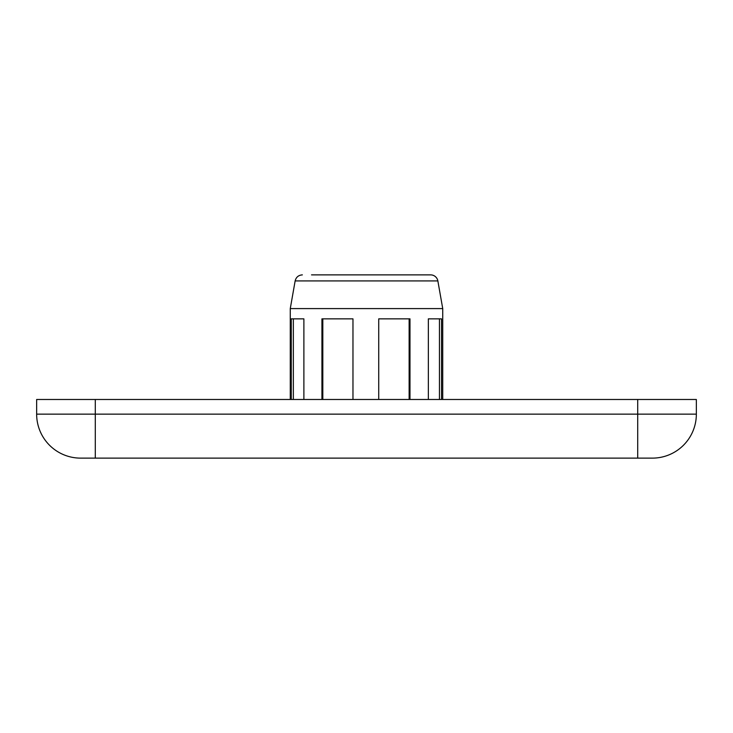 <?xml version="1.0" encoding="UTF-8"?>
<svg xmlns="http://www.w3.org/2000/svg" width="733" height="733" viewBox="0 0 733 733"><rect width="100%" height="100%" fill="white"/><g stroke="black" fill="none" stroke-linecap="round" stroke-linejoin="round"><path stroke-width="1.1" d="M637.71 458.125L652.37 458.125A43.98 43.98 0 0 0 696.35 414.145L696.35 399.485L36.65 399.485L36.65 414.145A43.98 43.98 0 0 0 80.63 458.125L637.71 458.125L637.71 414.145L36.65 414.145A43.98 43.98 0 0 0 80.63 458.125M311.525 274.875L430.637 274.875A7.33 7.33 0 0 1 437.858 280.931L442.732 308.593L442.732 399.485M290.268 399.485L290.268 308.593L442.732 308.593M290.268 308.593L295.142 280.931L437.858 280.931M291.258 399.485L291.258 318.855L303.883 318.855L303.883 399.485M321.934 399.485L321.934 318.855L352.967 318.855L352.967 399.485M378.723 399.485L378.723 318.855L409.985 318.855L409.985 399.485M428.347 399.485L428.347 318.855L441.523 318.855L441.523 399.485M439.443 399.485L439.443 318.855M409.133 399.485L409.133 318.855M322.813 399.485L322.813 318.855M293.347 399.485L293.347 318.855M637.71 399.485L637.71 414.145L696.35 414.145A43.98 43.98 0 0 1 652.37 458.125M95.29 399.485L95.29 458.125M295.142 280.931C296.086 277.175 298.496 275.15 302.363 274.875"/></g></svg>
